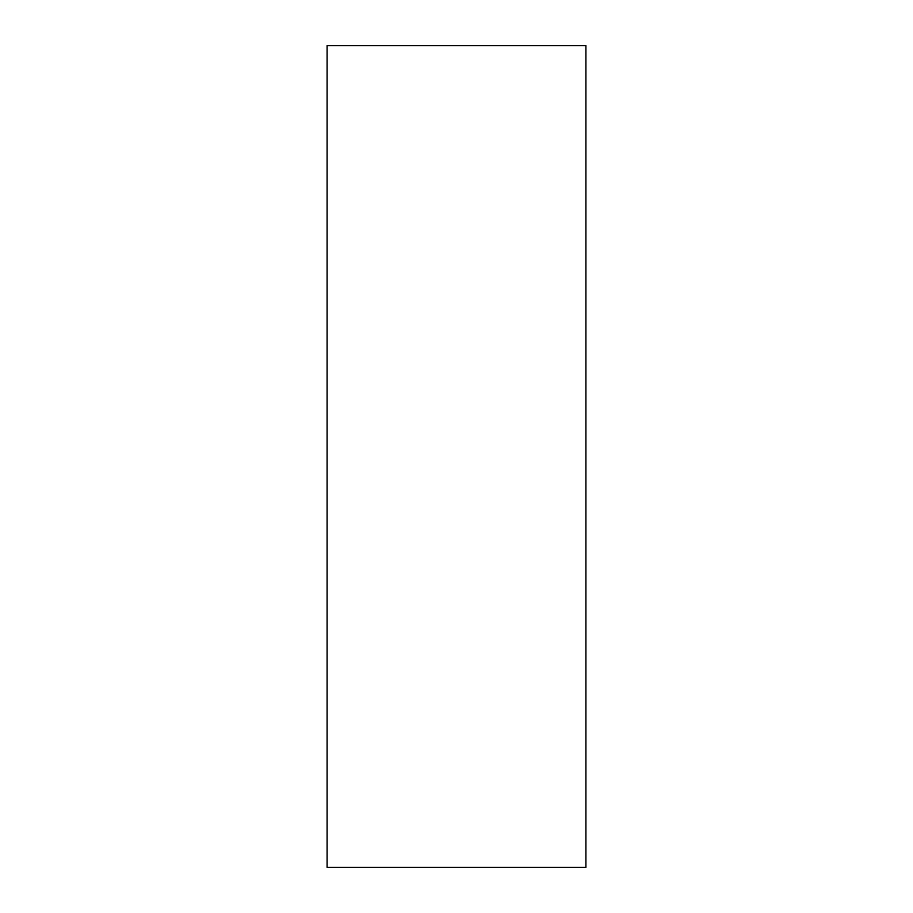 <?xml version="1.0" encoding="UTF-8"?>
<svg xmlns="http://www.w3.org/2000/svg" width="913" height="913" viewBox="0 0 913 913"><rect width="100%" height="100%" fill="white"/><g stroke="black" fill="none" stroke-linecap="round" stroke-linejoin="round"><path stroke-width="1.37" d="M585.906 456.5L585.906 867.35L327.094 867.35L327.094 45.65L585.906 45.65L585.906 456.5"/></g></svg>
